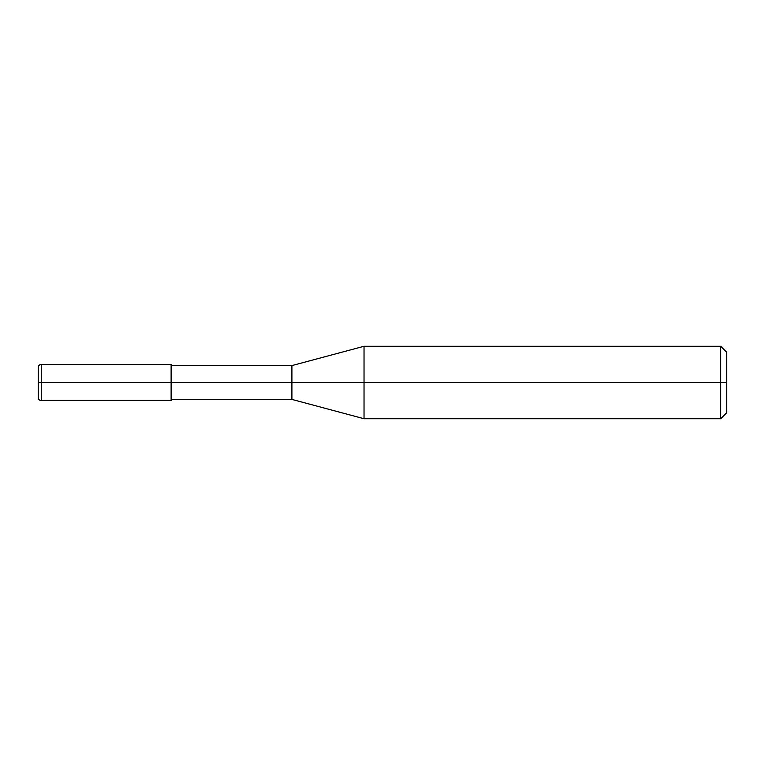 <?xml version="1.0" encoding="UTF-8"?>
<svg xmlns="http://www.w3.org/2000/svg" width="765" height="765" viewBox="0 0 765 765"><rect width="100%" height="100%" fill="white"/><g stroke="black" fill="none" stroke-linecap="round" stroke-linejoin="round"><path stroke-width="1.15" d="M171.121 382.5L171.121 400.621L171.121 364.379L171.121 382.5L41.272 382.5L41.272 364.379L41.272 382.5L38.25 382.5L38.25 367.401L38.25 397.599L38.25 382.5L41.272 382.5L41.272 364.379L41.272 400.621L41.272 382.5L41.272 400.621L41.272 382.5L171.121 382.5L171.121 400.621L171.121 382.5L291.905 382.5L291.905 365.594L291.905 382.5L171.121 382.5M726.75 382.5L726.75 412.698L726.75 352.302L726.75 382.5L720.707 382.5L720.707 346.268L720.707 382.5L364.035 382.5L364.035 346.268L364.035 382.5L291.905 382.5L291.905 365.594L291.905 399.407L291.905 382.5L291.905 399.407L291.905 382.5L364.035 382.5L364.035 346.268L364.035 418.732L364.035 382.5L364.035 418.732L364.035 382.5L720.707 382.5L720.707 346.268L720.707 418.732L720.707 382.5L720.707 418.732L720.707 382.5L726.75 382.5L726.75 412.698L726.75 382.5M171.121 364.379L41.272 364.379C39.436 364.561 38.432 365.565 38.25 367.401M171.121 400.621L41.272 400.621C39.436 400.439 38.432 399.435 38.25 397.599M171.121 365.594L291.905 365.594L364.035 346.268L720.707 346.268L726.75 352.302M171.121 399.407L291.905 399.407L364.035 418.732L720.707 418.732L726.75 412.698"/></g></svg>
